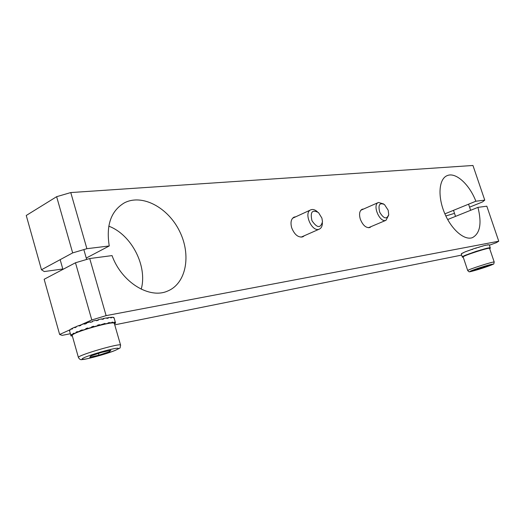 <?xml version="1.0" encoding="UTF-8"?>
<svg xmlns="http://www.w3.org/2000/svg" width="525" height="525" viewBox="0 0 525 525"><rect width="100%" height="100%" fill="white"/><g stroke="black" fill="none" stroke-linecap="round" stroke-linejoin="round"><path stroke-width="0.79" d="M98.963 355.163L109.403 351.73L110.86 350.313L101.66 352.373L91.028 355.871L89.782 357.243L98.963 355.163L98.464 353.43M109.108 350.707L109.403 351.73M120.573 345.102L114.338 323.459C115.763 319.988 71.157 332.627 72.194 335.436L72.233 335.58M477.927 269.338L488.67 265.545L477.776 268.688L474.259 270.165L477.927 269.338L477.717 268.715M484.877 266.411L485.087 267.041M494.215 262.041L489.582 248.384C490.409 246.875 462.518 255.878 463.142 256.915L462.374 257.197L462.289 256.797L464.586 255.55L476.031 251.39L486.944 248.227L489.786 247.708L490.37 248.122M69.608 331.072L69.753 329.877L69.891 330.369L70.173 329.529L71.518 328.709L71.656 329.195L72.568 328.729L72.43 328.237L74.707 327.206L74.845 327.698L76.197 327.141L76.053 326.648L79.111 325.48L79.255 325.973L80.942 325.369L80.804 324.877L84.427 323.656L84.571 324.148L86.481 323.538L86.336 323.046L90.267 321.858L90.412 322.357L92.4 321.786L92.256 321.287L96.206 320.224L96.344 320.723L98.273 320.23L98.136 319.738L101.811 318.872L101.955 319.364L103.681 318.99L103.537 318.498L106.687 317.894L106.831 318.386L108.235 318.15L108.091 317.664L110.499 317.356L110.637 317.842L111.628 317.763L111.484 317.277L112.993 317.284L113.643 317.848L113.498 317.363L114.017 317.678L115.428 322.573M70.842 335.442L71.558 334.432L71.695 334.924L73.047 334.117L72.903 333.624L73.822 333.165L73.959 333.657L76.243 332.633L76.105 332.141L77.451 331.59L77.595 332.089L82.208 329.831L82.346 330.323L85.975 329.109L85.838 328.611L87.747 328L87.885 328.499L91.822 327.311L91.678 326.812L93.673 326.242L93.811 326.74L97.762 325.664L97.617 325.172L99.547 324.68L99.684 325.172L104.947 323.426L105.092 323.918L108.242 323.295L108.097 322.803L112.042 322.724L111.904 322.232L112.888 322.147L113.026 322.639L114.529 322.619L114.391 322.133L115.546 322.987L115.408 322.501M115.493 323L114.476 323.938M72.365 336.039L70.973 335.79M69.431 330.422L70.941 335.79L72.194 335.449L78.435 357.558M73.887 333.401L72.903 333.624L73.047 334.117L74.189 333.854M99.547 324.68L97.945 325.769M113.498 317.363L113.052 317.507M111.484 317.277L110.572 317.599M108.091 317.664L106.772 318.189M103.537 318.498L101.929 319.279M96.954 320.565L98.136 319.738M92.177 321.845L92.256 321.287M90.576 322.304L90.267 321.858M112.888 322.147L111.969 322.468M113.026 322.639L111.93 323.019M112.042 322.724L110.998 323.098M109.64 323.052L108.728 323.413M109.502 322.56L108.183 323.085M108.242 323.295L107.402 323.643M105.092 323.918L104.429 324.227M104.947 323.426L103.34 324.188M103.366 324.293L102.802 324.588M99.684 325.172L99.33 325.415M93.673 326.242L93.555 326.957M91.678 326.812L92.085 327.383M85.838 328.611L87.714 328.709M85.975 329.109L86.395 329.129M82.346 330.323L82.976 330.277M80.515 330.428L82.32 330.225M80.66 330.927L81.375 330.842M77.595 332.089L78.487 331.938M76.105 332.141L77.536 331.879M76.243 332.633L77.214 332.456M73.959 333.657L75.055 333.421M72.916 334.615L71.695 334.924M71.617 334.648L71.138 334.773M72.509 334.937L71.275 335.258M72.253 335.646L71.032 336M115.546 322.987L114.319 323.348M115.034 322.691L113.833 323.072M114.896 322.206L114.45 322.35M114.529 322.619L113.347 323M115.553 323.21L114.365 323.544M70.238 329.752L69.753 329.877M80.922 325.29L79.111 325.48M76.138 326.95L74.707 327.206M72.502 328.486L71.518 328.709M85.824 323.748L84.427 323.656M461.304 253.857L465.091 251.862L474.994 248.318L485.067 245.365L489.234 244.781M490.284 248.148L489.661 248.614M463.253 257.243L462.919 257.191M463.208 257.099L462.374 257.197M470.124 253.595L468.983 253.818L469.494 254.048M486.944 248.227L486.143 248.542M463.595 252.604L462.932 252.787M461.993 253.365L461.633 253.47M487.902 244.755L487.364 244.952M485.107 245.477L485.907 245.162M482.167 246.297L483.164 245.864M478.761 247.406L479.863 246.802M490.311 248.233L489.608 248.456M490.153 248.017L489.385 248.273M489.891 248.01L489.129 248.273M489.044 248.115L488.335 248.371M488.939 247.813L488.401 248.003M488.473 248.22L487.791 248.469M487.049 248.535L486.452 248.765M486.209 248.738L485.658 248.962M484.306 249.237L483.86 249.434M484.201 248.935L483.203 249.362M483.256 249.532L482.869 249.71M480.9 249.874L479.791 250.464M477.271 250.996L476.871 251.521M473.675 252.512L472.369 252.617M470.17 253.732L470.518 253.673M467.617 254.75L467.106 254.874M467.04 254.684L466.115 254.92M466.784 255.078L466.22 255.222M465.34 255.682L464.691 255.859M464.618 255.649L463.956 255.832M464.743 255.944L464.054 256.141M463.824 256.397L463.083 256.613M463.011 256.397L462.65 256.508M463.503 256.581L462.748 256.81M463.168 256.856L462.394 257.099M466.016 251.632L465.091 251.862M475.913 248.364L476.234 247.918M472.52 249.487L471.338 249.546M469.094 250.53L467.952 250.753M453.771 213.577L445.837 215.965L453.771 213.577M469.573 207.172L482.527 201.928L484.759 200.13L472.953 165.48L70.77 192.563L86.894 248.692L109.252 245.963C105.952 225.297 110.959 210.945 124.274 202.912C110.959 210.945 105.952 225.297 109.252 245.963L86.257 258.057L109.252 245.963L86.894 248.692L72.667 252.906L56.634 196.691L26.25 215.473L41.482 269.758L72.667 252.906L56.634 196.691L70.77 192.563L86.894 248.692L72.667 252.906L41.482 269.758L44.264 271.556L62.803 268.99L44.264 271.556L41.482 269.758L26.25 215.473L56.634 196.691L70.77 192.563L472.953 165.48L484.759 200.13L475.867 201.219C469.422 184.36 455.654 171.793 447.162 175.639C439.025 178.769 437.496 195.877 444.321 212.513C451.027 229.202 464.218 240.752 472.388 237.654C480.093 233.52 481.95 223.42 477.953 207.362L486.819 206.194L477.953 207.362L447.667 219.542L477.953 207.362C481.95 223.42 480.093 233.52 472.388 237.654C464.218 240.752 451.027 229.202 444.321 212.513C437.496 195.877 439.025 178.769 447.162 175.639C455.654 171.793 469.422 184.36 475.867 201.219L484.759 200.13L482.527 201.928L469.573 207.172M496.381 242.642L498.75 241.218L486.819 206.194L498.75 241.218L106.116 315.637L91.79 319.955L81.178 324.745L91.79 319.955L75.482 262.769L89.722 258.536L106.116 315.637L498.75 241.218L496.381 242.642L489.379 245.221L496.381 242.642M360.288 219.089C362.827 225.35 366.023 228.158 369.882 227.522L371.241 226.531L369.882 227.522C366.023 228.158 362.827 225.35 360.288 219.089C358.903 214.036 359.533 210.755 362.171 209.239C359.533 210.755 358.903 214.036 360.288 219.089M363.674 208.996L362.171 209.239L363.674 208.996M291.69 227.798C294.499 234.714 298.207 237.727 302.813 236.847L304.428 235.686L302.813 236.847C298.207 237.727 294.499 234.714 291.69 227.798C290.272 222.403 291.093 218.827 294.151 217.068C291.093 218.827 290.272 222.403 291.69 227.798M295.897 216.72L293.954 217.16L295.897 216.72M112.048 255.596C121.583 282.352 149.625 299.375 167.705 291.014C186.342 283.402 191.408 254.999 179.642 231.374C168.197 207.611 142.144 193.443 124.274 202.912C142.144 193.443 168.197 207.611 179.642 231.374C191.408 254.999 186.342 283.402 167.705 291.014C149.625 299.375 121.583 282.352 112.048 255.596L89.722 258.536L106.116 315.637L91.79 319.955L75.482 262.769L89.722 258.536L112.048 255.596M444.878 213.852L475.867 201.219L444.878 213.852M62.18 335.363L70.363 333.729L62.18 335.363L59.633 334.471L69.72 329.917L59.633 334.471L44.153 279.28L75.482 262.769L44.153 279.28L59.633 334.471L62.18 335.363M114.739 324.844L461.672 255.091L114.739 324.844M141.205 289.183C147.715 266.228 131.552 234.623 108.773 226.163C131.552 234.623 147.715 266.228 141.205 289.183M80.811 324.909L79.682 325.421L80.811 324.909M70.219 329.693L69.864 329.851L70.219 329.693M317.284 211.66C314.987 209.672 312.854 209.055 310.872 209.803C303.155 212.527 311.994 232.713 319.325 229.123C321.293 228.204 322.311 226.196 322.383 223.099L322.396 222.915M321.904 218.118L318.517 212.618C312.198 209.291 310.012 211.995 311.975 220.73C317.08 228.132 320.585 228.454 322.488 221.681L321.904 218.118M383.558 203.93L378.473 202.466C371.91 204.619 379.785 223.276 386 220.29L388.605 215.342M388.165 210.19L384.451 204.533C379.477 202.361 377.915 204.96 379.772 212.323C383.768 218.827 386.754 219.601 388.723 214.633L388.165 210.19M115.001 350.47C119.726 348.416 119.595 347.78 114.614 348.548C106.883 350.031 92.413 354.27 85.162 357.197C80.62 359.225 80.981 359.802 86.238 358.923C94.1 357.361 107.769 353.338 115.001 350.47M120.606 345.227C122.207 342.333 77.536 355.235 78.402 357.446C79.452 359.349 80.745 360.045 82.287 359.52C84.072 359.927 106.076 354.257 115.198 350.411C121.925 346.894 119.418 349.25 120.606 345.227M487.338 266.536C500.266 261.995 488.414 264.626 475.46 269.213C462.683 273.735 474.817 270.959 487.338 266.536M463.142 256.915L467.716 270.559C468.759 271.681 469.343 272.068 469.475 271.727C468.477 272.272 477.448 270.001 487.371 266.523C496.125 262.776 493.008 265.263 494.228 262.08C495.134 260.807 467.171 269.758 467.716 270.559L467.736 270.598M86.658 259.448L83.836 249.598M62.915 269.391L60.165 259.665M470.636 210.302L468.569 204.192M455.529 216.379L453.495 210.341M461.357 254.139L462.269 256.856M489.339 245.096L490.265 247.82M301.061 237.169L319.325 229.123M292.55 218.262L310.682 209.895M368.379 227.745L386 220.29M360.826 210.249L378.335 202.525"/></g></svg>
